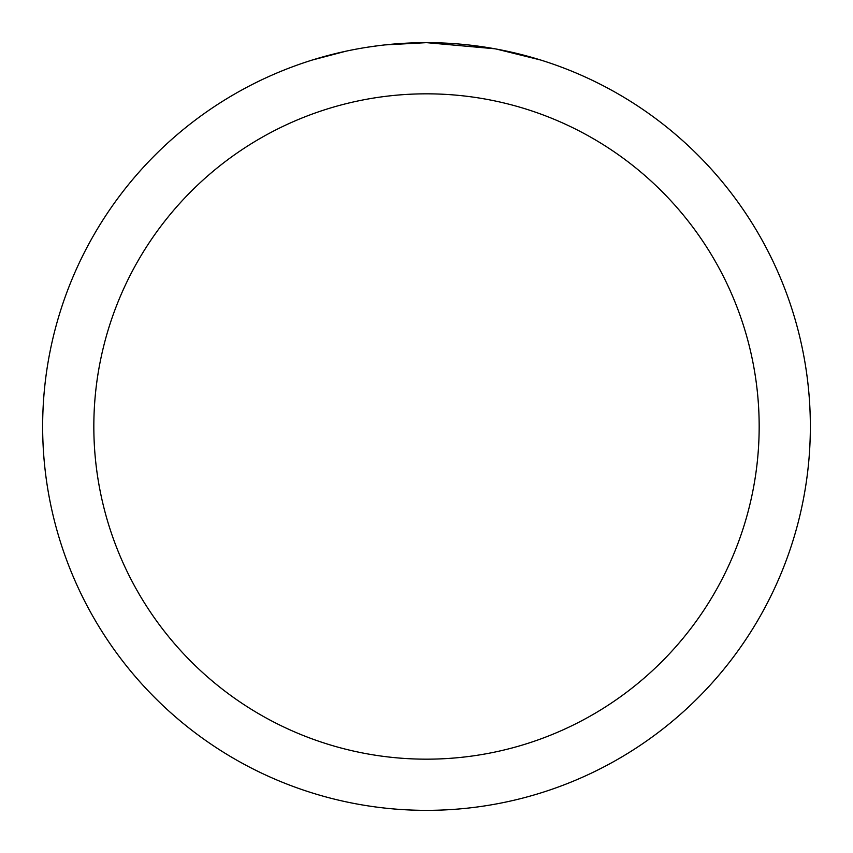 <?xml version="1.0" encoding="UTF-8"?>
<svg xmlns="http://www.w3.org/2000/svg" width="853" height="853" viewBox="0 0 853 853"><rect width="100%" height="100%" fill="white"/><g stroke="black" fill="none" stroke-linecap="round" stroke-linejoin="round"><path stroke-width="1.28" d="M434.156 42.725L439.498 42.874M473.767 45.572L475.388 45.774M494.687 48.76L426.5 42.65A383.85 383.85 0 0 1 810.35 426.5A383.85 383.85 0 0 1 426.5 810.35A383.85 383.85 0 0 1 42.65 426.5A383.85 383.85 0 0 1 426.5 42.65L385.012 44.9M496.499 49.09L540.535 59.987M426.5 93.83A332.67 332.67 0 0 1 759.17 426.5A332.67 332.67 0 0 1 426.5 759.17A332.67 332.67 0 0 1 93.83 426.5A332.67 332.67 0 0 1 426.5 93.83M383.21 45.102L378.529 45.657M312.475 59.987L345.923 51.201M369.114 46.968L376.173 45.966M367.814 47.16L378.529 45.667M398.362 43.684L400.483 43.535"/></g></svg>
